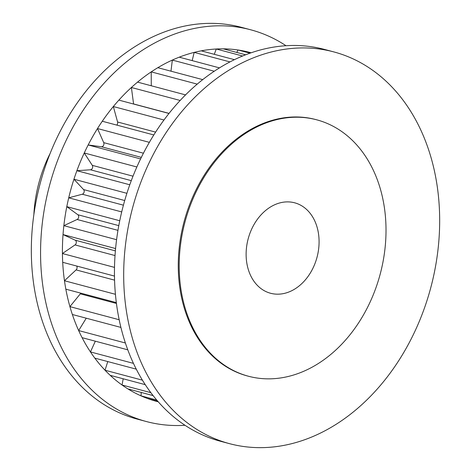 <?xml version="1.0" encoding="UTF-8"?>
<svg xmlns="http://www.w3.org/2000/svg" width="471" height="471" viewBox="0 0 471 471"><rect width="100%" height="100%" fill="white"/><g stroke="black" fill="none" stroke-linecap="round" stroke-linejoin="round"><path stroke-width="0.71" d="M149.354 142.342L97.491 128.542A180.587 137.503 104.9 0 0 92.669 136.625A180.587 137.503 104.9 0 0 88.165 144.962L140.582 158.91M184.997 425.284A202.701 154.341 -75.1 0 1 146.434 421.557A202.701 154.341 -75.1 0 1 74.524 124.338A202.701 154.341 -75.1 0 1 250.684 29.785A202.701 154.341 -75.1 0 1 286.003 45.716M157.726 401.204L147.411 398.46A180.587 137.503 104.9 0 0 158.25 401.804M147.411 398.46A180.587 137.503 -75.1 0 1 141.012 395.858L156.725 400.038M153.093 395.599L127.882 388.887A180.587 137.503 104.9 0 0 141.012 395.858L141.235 392.443M127.882 388.887A180.587 137.503 -75.1 0 1 122.024 384.99L150.838 392.655M145.245 384.654L110.202 375.334A180.587 137.503 104.9 0 0 122.024 384.99L123.196 378.79M110.202 375.334A180.587 137.503 -75.1 0 1 105.027 370.224L142.419 380.174M136.266 369.146L94.812 358.119A180.587 137.503 104.9 0 0 105.027 370.224L107.771 361.563M94.812 358.119A180.587 137.503 -75.1 0 1 90.456 351.931L133.446 363.371M127.788 349.829L82.095 337.672A180.587 137.503 104.9 0 0 90.456 351.931L95.336 341.198M82.095 337.672A180.587 137.503 -75.1 0 1 78.657 330.56L125.38 342.994M120.906 327.422L72.357 314.498A180.587 137.503 104.9 0 0 78.657 330.56L86.252 318.202M72.357 314.498A180.587 137.503 -75.1 0 1 69.92 306.633L119.169 319.738M116.325 302.606L65.84 289.17A180.587 137.503 104.9 0 0 69.92 306.633L80.306 293.833L116.431 303.448M65.84 289.17A180.587 137.503 -75.1 0 1 64.468 280.745L115.424 294.304M114.471 276.083L62.702 262.312A180.587 137.503 104.9 0 0 64.468 280.745L76.096 269.901L114.565 280.139M62.702 262.312A180.587 137.503 -75.1 0 1 62.431 253.533L114.5 267.387M115.583 248.558L63.026 234.576A180.587 137.503 104.9 0 0 62.431 253.533L75.024 244.914L115.018 255.553M75.024 244.914A2.655 2.019 -75.1 0 0 76.308 242.394A2.655 2.019 -75.1 0 0 75.172 240.175L63.026 234.576A180.587 137.503 -75.1 0 1 63.856 225.662L116.578 239.692M119.74 220.74L66.8 206.651A180.587 137.503 104.9 0 0 63.856 225.662L77.103 219.48L117.962 230.348M77.103 219.48A2.655 2.019 -75.1 0 0 78.657 217.196A2.655 2.019 -75.1 0 0 77.839 214.729L66.8 206.651A180.587 137.503 -75.1 0 1 68.719 197.82L121.701 211.921M126.893 193.316L73.935 179.227A180.587 137.503 104.9 0 0 68.719 197.82L82.284 194.229L123.414 205.173M82.284 194.229A2.655 2.019 -75.1 0 0 84.074 192.233A2.655 2.019 -75.1 0 0 83.591 189.577L73.935 179.227A180.587 137.503 -75.1 0 1 76.885 170.702L129.772 184.773M136.861 166.975L84.25 152.975A180.587 137.503 104.9 0 0 76.885 170.702L90.444 169.784L131.279 180.646M90.444 169.784A2.655 2.019 -75.1 0 0 92.422 168.123A2.655 2.019 -75.1 0 0 92.287 165.35L84.25 152.975A180.587 137.503 -75.1 0 1 88.165 144.962L101.383 146.74L141.329 157.373M333.804 51.904L324.566 49.443A202.701 154.341 104.9 0 0 148.406 144.002A202.701 154.341 104.9 0 0 220.316 441.215L229.554 443.67A202.701 154.341 -75.1 0 1 157.638 146.457A202.701 154.341 -75.1 0 1 333.804 51.904A202.701 154.341 -75.1 0 1 405.714 349.117A202.701 154.341 -75.1 0 1 229.554 443.67M363.789 314.357A132.675 101.024 -75.1 0 1 248.482 376.247A132.675 101.024 -75.1 0 1 201.411 181.706A132.675 101.024 -75.1 0 1 316.718 119.817A132.675 101.024 -75.1 0 1 363.789 314.357M248.482 376.247L247.558 376.005A132.675 101.024 -75.1 0 1 200.487 181.465A132.675 101.024 -75.1 0 1 315.794 119.569L316.718 119.817M146.434 421.557L137.196 419.096A202.701 154.341 -75.1 0 1 65.286 121.883A202.701 154.341 -75.1 0 1 241.446 27.33L250.684 29.785M33.871 214.564A117.933 89.796 -75.1 0 1 50.132 153.452M253.957 224.638A46.806 35.637 -75.1 0 1 294.634 202.801A46.806 35.637 -75.1 0 1 311.243 271.431A46.806 35.637 -75.1 0 1 270.566 293.262A46.806 35.637 -75.1 0 1 253.957 224.638M251.12 52.793A180.587 137.503 104.9 0 0 244.82 51.227L250.943 52.858M250.013 53.182L238.038 49.991L236.76 52.428M244.82 51.227A180.587 137.503 -75.1 0 0 238.038 49.991A180.587 137.503 104.9 0 0 223.272 48.843L245.644 54.795M242.606 56.008L216.277 49.002L214.276 54.312M223.272 48.843A180.587 137.503 -75.1 0 0 216.277 49.002A180.587 137.503 104.9 0 0 201.229 50.839L234.423 59.67M229.96 61.913L194.187 52.393L192.174 60.618M201.229 50.839A180.587 137.503 -75.1 0 0 194.187 52.393A180.587 137.503 104.9 0 0 179.239 57.174L219.474 67.883M214.252 71.239L172.327 60.082L170.985 71.186M179.239 57.174A180.587 137.503 -75.1 0 0 172.327 60.082A180.587 137.503 104.9 0 0 157.832 67.689L202.713 79.628M197.231 84.121L151.22 71.875L151.262 85.769M157.832 67.689A180.587 137.503 -75.1 0 0 151.22 71.875A180.587 137.503 104.9 0 0 137.544 82.119L185.545 94.895M180.157 100.464L131.397 87.488L133.57 103.944A2.655 2.019 -75.1 0 1 133.581 104.032M137.544 82.119A180.587 137.503 -75.1 0 0 131.397 87.488A180.587 137.503 104.9 0 0 118.875 100.117L168.989 113.452M163.967 120.005L113.34 106.534L117.585 122.001A2.655 2.019 -75.1 0 1 116.779 125.098M118.875 100.117A180.587 137.503 -75.1 0 0 113.34 106.534A180.587 137.503 104.9 0 0 102.278 121.241L153.805 134.947M102.278 121.241A180.587 137.503 -75.1 0 0 97.491 128.542L103.714 142.636A2.655 2.019 -75.1 0 1 103.496 145.468A2.655 2.019 -75.1 0 1 101.383 146.74M76.679 266.027A2.655 2.019 -75.1 0 1 76.096 269.901M80.729 293.133A2.655 2.019 -75.1 0 1 80.306 293.833M75.172 240.175L115.377 250.872M77.839 214.729L118.792 225.627M83.591 189.577L124.709 200.522M92.287 165.35L133.005 176.183M103.714 142.636L143.425 153.205M117.585 122.001L155.607 132.115M133.57 103.944L169.042 113.381"/></g></svg>

